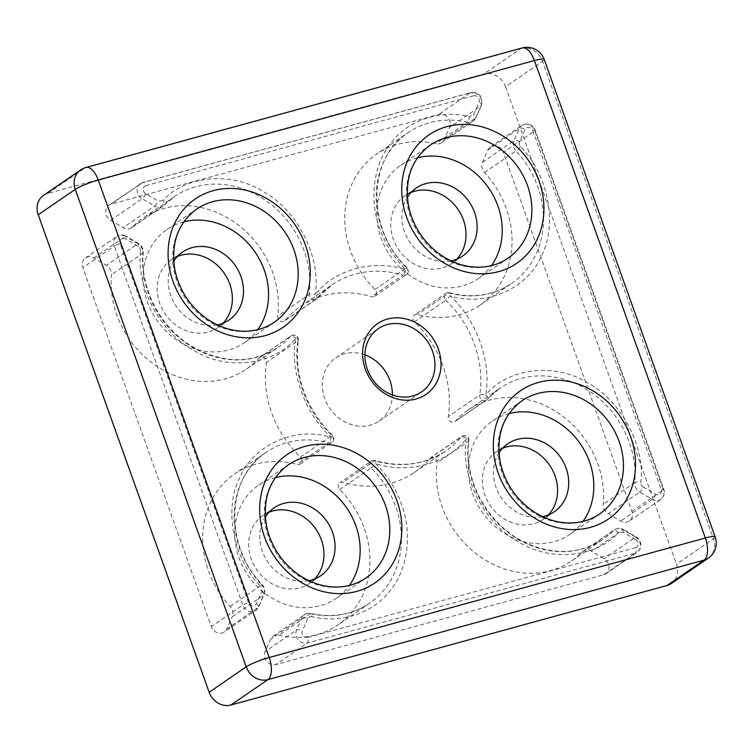 <?xml version="1.0" encoding="UTF-8"?>
<svg xmlns="http://www.w3.org/2000/svg" width="753" height="753" viewBox="0 0 753 753"><rect width="100%" height="100%" fill="white"/><g stroke="black" fill="none" stroke-linecap="round" stroke-linejoin="round"><path stroke-width="0.56" stroke-dasharray="3.77 2.82" d="M364.913 354.87A38.318 33.377 55.6 0 0 335.678 357.891A38.318 33.377 55.6 0 0 324.731 398.431A38.318 33.377 55.6 0 0 379.013 421.096A38.318 33.377 55.6 0 0 392.379 394.92M715.171 536.908A18.298 2.598 -19.7 0 1 713.515 538.809L542.565 61.351A18.298 2.598 160.3 0 0 544.212 59.449M43.448 195.432A18.298 15.945 -124.4 0 1 47.693 193.465L483.84 73.963A18.298 15.945 -124.4 0 1 505.527 86.746L542.565 61.351A18.298 15.945 55.6 0 0 520.878 48.559L84.731 168.07A18.298 8.603 74.7 0 1 86.002 167.477M522.149 47.966A18.298 8.603 -105.3 0 0 520.878 48.559L483.84 73.963M47.693 193.465L84.731 168.07A18.298 15.945 55.6 0 0 80.486 170.027M374.947 289.481L406.432 267.889A91.49 79.705 -124.4 0 1 408.135 132.556A91.49 79.705 -124.4 0 1 467.218 122.165A4.574 1.638 -77.2 0 0 469.439 116.602C440.618 109.392 408.258 120.103 391.4 142.43C373.507 163.806 368.754 199.752 379.945 229.147C385.508 244.48 394.073 257.978 405.613 269.612L406.432 267.889A4.574 3.981 -124.4 0 1 406.347 274.657A4.574 3.981 -124.4 0 1 403.109 275.109A4.574 1.525 -73.4 0 0 405.613 269.612C373.102 259.041 334.963 269.499 315.149 294.404A4.574 2.184 40.1 0 1 316.797 298.621A4.574 2.184 40.1 0 1 316.58 298.809A4.574 3.981 -124.4 0 1 315.884 299.449A4.574 3.981 -124.4 0 1 311.234 299.186A4.574 3.981 -124.4 0 1 309.154 294.545A4.574 1.61 7.3 0 1 315.149 294.404C321.38 258.477 298.094 211.273 264.943 192.646C233.11 171.223 185.803 174.903 162.949 200.58A4.574 2.212 44.5 0 1 164.352 205.061A4.574 2.212 44.5 0 1 164.192 205.192A91.49 79.705 -124.4 0 1 174.48 196.571A91.49 79.705 -124.4 0 1 267.588 201.832A91.49 79.705 -124.4 0 1 309.154 294.545L277.669 316.138A4.574 3.981 55.6 0 0 279.749 320.769A4.574 3.981 55.6 0 0 284.399 321.032A4.574 3.981 55.6 0 0 285.105 320.401A100.638 87.677 -124.4 0 1 300.438 306.499A100.638 87.677 -124.4 0 1 371.624 296.691A4.574 3.981 55.6 0 0 374.862 296.249A4.574 3.981 55.6 0 0 374.947 289.481A91.49 79.705 -124.4 0 1 376.651 154.139A91.49 79.705 -124.4 0 1 435.733 143.748A9.149 7.972 55.6 0 0 441.644 142.712A9.149 7.972 55.6 0 0 444.138 139.691L449.588 127.417A9.149 7.972 55.6 0 0 447.95 117.666A9.149 7.972 55.6 0 0 438.867 114.371L110.973 204.214A9.149 7.972 55.6 0 0 108.856 205.192A9.149 7.972 55.6 0 0 110.682 220.281L123.163 227.641A9.149 7.972 55.6 0 0 131.681 227.641A9.149 7.972 55.6 0 0 132.707 226.785A91.49 79.705 -124.4 0 1 142.995 218.163A91.49 79.705 -124.4 0 1 236.113 223.415A91.49 79.705 -124.4 0 1 277.669 316.138M339.744 489.516L371.229 467.924A91.49 79.705 -124.4 0 1 369.535 603.266A91.49 79.705 -124.4 0 1 310.443 613.657A4.574 1.638 102.8 0 1 311.083 613.488A4.574 1.638 102.8 0 1 311.93 616.679C340.761 623.889 373.111 613.177 389.969 590.841C407.862 569.475 412.616 533.519 401.424 504.134C395.862 488.791 387.306 475.303 375.756 463.66L371.229 467.924A4.574 3.981 -124.4 0 1 371.314 461.156A4.574 3.981 -124.4 0 1 374.552 460.714A4.574 1.525 106.6 0 1 375.21 460.544A4.574 1.525 106.6 0 1 375.756 463.66C408.267 474.23 446.416 463.782 466.22 438.877A4.574 2.184 -139.9 0 0 464.545 437.597A4.574 2.184 -139.9 0 0 461.081 437.004A4.574 3.981 -124.4 0 1 461.777 436.373A4.574 3.981 -124.4 0 1 466.436 436.636A4.574 3.981 -124.4 0 1 468.507 441.267A4.574 1.61 -172.7 0 0 468.903 440.731A4.574 1.61 -172.7 0 0 466.22 438.877C459.989 474.804 483.285 522.008 516.426 540.635C548.259 562.058 595.567 558.378 618.42 532.691A4.574 2.212 -135.5 0 0 613.469 530.62A91.49 79.705 -124.4 0 1 603.181 539.242A91.49 79.705 -124.4 0 1 510.073 533.981A91.49 79.705 -124.4 0 1 468.507 441.267L437.032 462.86A4.574 3.981 55.6 0 0 434.952 458.219A4.574 3.981 55.6 0 0 430.292 457.956A4.574 3.981 55.6 0 0 429.596 458.596A100.638 87.677 -124.4 0 1 414.254 472.498A100.638 87.677 -124.4 0 1 343.067 482.296A4.574 3.981 55.6 0 0 339.829 482.748A4.574 3.981 55.6 0 0 339.744 489.516A91.49 79.705 -124.4 0 1 338.05 624.849A91.49 79.705 -124.4 0 1 278.958 635.24A9.149 7.972 55.6 0 0 273.047 636.276A9.149 7.972 55.6 0 0 270.562 639.306L265.103 651.58A9.149 7.972 55.6 0 0 266.75 661.332A9.149 7.972 55.6 0 0 275.824 664.626L603.718 574.774A9.149 7.972 55.6 0 0 605.845 573.795A9.149 7.972 55.6 0 0 604.019 558.717L591.538 551.356A9.149 7.972 55.6 0 0 583.01 551.347A9.149 7.972 55.6 0 0 581.984 552.213A91.49 79.705 -124.4 0 1 571.706 560.834A91.49 79.705 -124.4 0 1 478.588 555.573A91.49 79.705 -124.4 0 1 437.032 462.86M414.338 321.87L445.823 300.287A4.574 3.981 -124.4 0 1 445.823 293.435A4.574 3.981 -124.4 0 1 448.957 292.964A4.574 1.572 105.2 0 1 449.607 292.795A4.574 1.572 105.2 0 1 450.266 295.938A4.574 0.527 133.7 0 1 445.823 300.287A100.638 87.677 -124.4 0 1 479.736 395.005A4.574 1.647 8.7 0 1 485.723 394.967C491.671 361.892 476.724 320.138 450.266 295.938C485.544 307.177 527.834 288.587 541.445 255.879C557.888 224.921 548.259 174.329 520.662 146.807A4.574 3.981 -124.4 0 1 519.636 141.686L525.086 129.412C527.731 126.297 530.3 126.692 532.813 130.608A4.574 0.649 -19.7 0 1 535.27 130.325A4.574 0.649 -19.7 0 1 534.856 130.815L503.371 152.398A9.149 7.972 55.6 0 0 490.41 146.986A9.149 7.972 55.6 0 0 487.916 150.016L482.466 162.29A9.149 7.972 55.6 0 0 484.518 172.512A91.49 79.705 -124.4 0 1 480.122 305.05A91.49 79.705 -124.4 0 1 417.473 314.547A4.574 3.981 55.6 0 0 414.338 315.027A4.574 3.981 55.6 0 0 414.338 321.87A100.638 87.677 -124.4 0 1 448.251 416.597A4.574 3.981 55.6 0 0 450.266 421.304A4.574 3.981 55.6 0 0 454.972 421.605A4.574 3.981 55.6 0 0 455.603 421.04A91.49 79.705 -124.4 0 1 468.234 409.924A91.49 79.705 -124.4 0 1 559.78 414.065A91.49 79.705 -124.4 0 1 603.294 504.237A9.149 7.972 55.6 0 0 608.283 513.668L620.764 521.02A9.149 7.972 55.6 0 0 629.282 521.029A9.149 7.972 55.6 0 0 631.899 511.353L503.371 152.398M259.098 357.948L290.583 336.356A4.574 3.981 -124.4 0 1 291.213 335.8A4.574 3.981 -124.4 0 1 295.91 336.102A4.574 3.981 -124.4 0 1 297.924 340.808A4.574 1.647 -171.3 0 0 298.32 340.271A4.574 1.647 -171.3 0 0 295.647 338.304A4.574 2.193 -138.3 0 0 294.028 337.005A4.574 2.193 -138.3 0 0 290.583 336.356A91.49 79.705 -124.4 0 1 277.951 347.481A91.49 79.705 -124.4 0 1 186.405 343.34A91.49 79.705 -124.4 0 1 142.882 253.159A4.574 1.534 -175.1 0 0 143.277 252.584A4.574 1.534 -175.1 0 0 140.576 250.947C135.86 287.335 160.935 333.692 194.641 350.898C227.142 370.984 273.988 365.139 295.647 338.304C289.698 371.38 304.654 413.143 331.104 437.333A4.574 0.527 -46.3 0 0 332.412 435.3A4.574 0.527 -46.3 0 0 331.847 435.535A4.574 3.981 -124.4 0 1 331.838 442.378A4.574 3.981 -124.4 0 1 328.713 442.849A4.574 1.572 -74.8 0 0 331.104 437.333C295.816 426.104 253.535 444.684 239.934 477.402C223.472 508.36 233.11 558.952 260.707 586.474L261.658 584.893A9.149 7.972 -124.4 0 1 263.71 595.115L232.225 616.707A9.149 7.972 55.6 0 0 230.173 606.476A91.49 79.705 -124.4 0 1 234.578 473.948A91.49 79.705 -124.4 0 1 297.228 464.441A4.574 3.981 55.6 0 0 300.353 463.97A4.574 3.981 55.6 0 0 300.362 457.118A100.638 87.677 -124.4 0 1 266.449 362.4A4.574 3.981 55.6 0 0 264.425 357.684A4.574 3.981 55.6 0 0 259.729 357.393A4.574 3.981 55.6 0 0 259.098 357.948A91.49 79.705 -124.4 0 1 246.466 369.074A91.49 79.705 -124.4 0 1 154.92 364.923A91.49 79.705 -124.4 0 1 111.397 274.751A9.149 7.972 55.6 0 0 106.418 265.329L93.937 257.968A9.149 7.972 55.6 0 0 85.418 257.959A9.149 7.972 55.6 0 0 82.802 267.644L211.32 626.59A9.149 7.972 55.6 0 0 224.281 632.002A9.149 7.972 55.6 0 0 226.775 628.981L232.225 616.707M275.429 477.59A68.617 59.779 55.6 0 0 258.627 485.186A68.617 59.779 55.6 0 0 239.012 557.785A68.617 59.779 55.6 0 0 336.224 598.371A68.617 59.779 55.6 0 0 349.373 585.429M509.084 413.576A68.617 59.779 55.6 0 0 492.274 421.162A68.617 59.779 55.6 0 0 472.668 493.761A68.617 59.779 55.6 0 0 569.88 534.348A68.617 59.779 55.6 0 0 583.02 521.405M417.501 157.791A68.617 59.779 55.6 0 0 400.69 165.387A68.617 59.779 55.6 0 0 381.084 237.976A68.617 59.779 55.6 0 0 478.296 278.563A68.617 59.779 55.6 0 0 491.436 265.621M183.845 221.815A68.617 59.779 55.6 0 0 167.044 229.411A68.617 59.779 55.6 0 0 147.428 302A68.617 59.779 55.6 0 0 244.64 342.587A68.617 59.779 55.6 0 0 257.79 329.645M269 512.238A41.17 35.871 55.6 0 0 263.032 515.447A41.17 35.871 55.6 0 0 256.735 569.682A41.17 35.871 55.6 0 0 309.596 583.349A41.17 35.871 55.6 0 0 314.735 578.935M308.937 580.676A41.17 35.871 -124.4 0 1 267.842 562.058A41.17 35.871 -124.4 0 1 265.291 517.029M411.072 192.439A41.17 35.871 55.6 0 0 405.105 195.639A41.17 35.871 55.6 0 0 398.798 249.874A41.17 35.871 55.6 0 0 451.668 263.55A41.17 35.871 55.6 0 0 456.807 259.136M451 260.867A41.17 35.871 -124.4 0 1 409.914 242.259A41.17 35.871 -124.4 0 1 407.364 197.22M177.416 256.453A41.17 35.871 55.6 0 0 171.449 259.663A41.17 35.871 55.6 0 0 165.152 313.897A41.17 35.871 55.6 0 0 218.012 327.574A41.17 35.871 55.6 0 0 223.152 323.159M217.353 324.891A41.17 35.871 -124.4 0 1 176.258 306.283A41.17 35.871 -124.4 0 1 173.708 261.244M502.656 448.214A41.17 35.871 55.6 0 0 496.688 451.424A41.17 35.871 55.6 0 0 490.382 505.658A41.17 35.871 55.6 0 0 543.242 519.335A41.17 35.871 55.6 0 0 548.391 514.92M542.584 516.652A41.17 35.871 -124.4 0 1 501.498 498.044A41.17 35.871 -124.4 0 1 498.947 453.005M532.813 130.608L661.341 489.563C661.831 494.034 659.976 495.643 655.769 494.401L643.288 487.04A4.574 1.064 120.5 0 1 639.768 492.076A9.149 7.972 -124.4 0 1 634.779 482.654A4.574 1.534 4.9 0 1 640.794 482.325C645.509 445.945 620.434 399.589 586.738 382.373C554.236 362.297 507.381 368.132 485.723 394.967A4.574 2.193 41.7 0 1 487.285 399.288A4.574 2.193 41.7 0 1 487.087 399.457A4.574 3.981 -124.4 0 1 486.457 400.012A4.574 3.981 -124.4 0 1 481.751 399.721A4.574 3.981 -124.4 0 1 479.736 395.005L448.251 416.597M708.291 558.161A18.298 15.945 55.6 0 0 713.515 538.809L676.476 564.204A18.298 15.945 -124.4 0 1 671.252 583.566M505.527 86.746L676.476 564.204M336.224 598.371L365.864 578.05A68.617 59.779 -124.4 0 1 268.642 537.463A68.617 59.779 -124.4 0 1 288.258 464.874L258.627 485.186M569.88 534.348L599.51 514.026A68.617 59.779 -124.4 0 1 502.298 473.449A68.617 59.779 -124.4 0 1 521.904 400.85L492.274 421.162M478.296 278.563L507.927 258.251A68.617 59.779 -124.4 0 1 410.714 217.664A68.617 59.779 -124.4 0 1 430.321 145.065L400.69 165.387M244.64 342.587L274.28 322.265A68.617 59.779 -124.4 0 1 177.059 281.688A68.617 59.779 -124.4 0 1 196.674 209.089L167.044 229.411M162.949 200.58L158.168 201.013L145.687 193.653A4.574 1.064 120.5 0 1 142.166 198.688A9.149 7.972 -124.4 0 1 140.293 183.638A9.149 7.972 -124.4 0 1 142.458 182.631L110.973 204.214M145.687 193.653A4.574 3.981 -124.4 0 1 143.475 190.951C142.788 188.306 143.578 186.528 145.837 185.624A4.574 2.146 -105.3 0 0 142.806 182.471A4.574 2.146 -105.3 0 0 142.458 182.631L470.352 92.779L438.867 114.371M520.662 146.807L516.003 150.929A9.149 7.972 -124.4 0 1 513.951 140.698A4.574 1.977 24 0 1 519.636 141.686M643.288 487.04A4.574 3.981 -124.4 0 1 640.794 482.325M226.775 628.981L258.26 607.389A9.149 7.972 -124.4 0 1 255.766 610.419A9.149 7.972 -124.4 0 1 242.805 605.007A4.574 0.649 160.3 0 1 248.556 602.664C251.069 606.579 253.639 606.974 256.284 603.859L261.733 591.585A4.574 3.981 55.6 0 0 260.707 586.474M261.733 591.585A4.574 1.977 24 0 1 264.077 594.691A4.574 1.977 24 0 1 263.71 595.115L258.26 607.389A4.574 1.977 24 0 0 258.618 606.956L264.058 594.719C265.442 591.067 264.821 587.707 262.204 584.629C223.857 545.558 226.361 477.28 266.063 452.355A91.49 79.705 -124.4 0 1 328.713 442.849L297.228 464.441M140.576 250.947A4.574 3.981 55.6 0 0 138.081 246.24A4.574 1.064 -59.5 0 0 138.561 243.577A4.574 1.064 -59.5 0 0 137.903 243.737A9.149 7.972 -124.4 0 1 142.882 253.159L111.397 274.751M635.532 547.657A4.574 3.981 55.6 0 0 638.186 544.043A4.574 3.981 55.6 0 0 635.683 539.628A4.574 1.064 -59.5 0 0 636.163 536.964A4.574 1.064 -59.5 0 0 635.504 537.124A9.149 7.972 -124.4 0 1 637.367 552.184A9.149 7.972 -124.4 0 1 635.203 553.191A4.574 2.146 -105.3 0 0 635.532 547.657L307.638 637.499A4.574 2.146 74.7 0 1 307.309 643.034L275.824 664.626M444.138 139.691L475.623 118.099A9.149 7.972 -124.4 0 1 473.129 121.129A9.149 7.972 -124.4 0 1 467.218 122.165L435.733 143.748M300.362 457.118L331.847 435.535A100.638 87.677 -124.4 0 1 297.924 340.808L266.449 362.4M230.173 606.476L261.658 584.893A91.49 79.705 -124.4 0 1 266.063 452.355L234.578 473.948M581.984 552.213L613.469 530.62A9.149 7.972 -124.4 0 1 614.495 529.764A9.149 7.972 -124.4 0 1 623.023 529.764L591.538 551.356M455.603 421.04L487.087 399.457A91.49 79.705 -124.4 0 1 499.719 388.332A91.49 79.705 -124.4 0 1 591.265 392.473A91.49 79.705 -124.4 0 1 634.779 482.654L603.294 504.237M484.518 172.512L516.003 150.929A91.49 79.705 -124.4 0 1 511.607 283.457A91.49 79.705 -124.4 0 1 448.957 292.964L417.473 314.547M482.466 162.29L513.951 140.698L519.401 128.424A9.149 7.972 -124.4 0 1 521.895 125.403A9.149 7.972 -124.4 0 1 534.856 130.815L663.384 489.761L631.899 511.353M661.341 489.563A4.574 0.649 -19.7 0 1 663.798 489.29A4.574 0.649 -19.7 0 1 663.384 489.761A9.149 7.972 -124.4 0 1 660.767 499.446A9.149 7.972 -124.4 0 1 652.249 499.437L639.768 492.076L608.283 513.668M285.105 320.401L316.58 298.809A100.638 87.677 -124.4 0 1 331.922 284.907A100.638 87.677 -124.4 0 1 403.109 275.109L371.624 296.691M145.837 185.624L473.731 95.772A4.574 2.146 -105.3 0 0 470.672 92.628A4.574 2.146 -105.3 0 0 470.352 92.779A9.149 7.972 -124.4 0 1 479.435 96.073A9.149 7.972 -124.4 0 1 481.073 105.825L449.588 127.417M583.01 551.347L614.495 529.764C617.479 527.928 620.528 527.881 623.672 529.594A4.574 1.064 120.5 0 0 623.023 529.764L635.504 537.124L604.019 558.717M603.718 574.774L635.203 553.191L307.309 643.034A9.149 7.972 -124.4 0 1 298.226 639.739A9.149 7.972 -124.4 0 1 296.588 629.988L265.103 651.58M429.596 458.596L461.081 437.004A100.638 87.677 -124.4 0 1 445.738 450.906A100.638 87.677 -124.4 0 1 374.552 460.714L343.067 482.296M487.916 150.016L519.401 128.424A4.574 1.977 -156 0 1 525.086 129.412M655.769 494.401A4.574 1.064 120.5 0 1 652.249 499.437L620.764 521.02M132.707 226.785L164.192 205.192A9.149 7.972 -124.4 0 1 163.166 206.058A9.149 7.972 -124.4 0 1 154.647 206.049L123.163 227.641M110.682 220.281L142.166 198.688L154.647 206.049A4.574 1.064 120.5 0 0 158.168 201.013M248.556 602.664L120.028 243.718A4.574 0.649 160.3 0 0 114.287 246.052L242.805 605.007L211.32 626.59M85.418 257.959L116.903 236.376A9.149 7.972 -124.4 0 0 114.287 246.052L82.802 267.644M120.028 243.718C119.539 239.247 121.393 237.637 125.6 238.88A4.574 1.064 -59.5 0 0 126.08 236.216C122.899 234.494 119.84 234.541 116.903 236.376A9.149 7.972 -124.4 0 1 125.422 236.376L93.937 257.968M307.638 637.499C305.191 637.876 303.384 636.812 302.217 634.308A4.574 3.981 -124.4 0 1 302.273 630.976A4.574 1.977 -156 0 0 296.588 629.988L302.047 617.714A9.149 7.972 -124.4 0 1 304.532 614.693A9.149 7.972 -124.4 0 1 310.443 613.657L278.958 635.24M256.284 603.859A4.574 1.977 24 0 1 258.618 606.956L255.766 610.419L224.281 632.002M246.466 369.074L277.951 347.481C250.843 364.414 221.683 363.737 190.462 345.448C159.551 326.284 139.804 287.335 143.277 252.613C143.418 248.725 141.837 245.713 138.552 243.567L126.071 236.207A4.574 1.064 -59.5 0 0 125.422 236.376L137.903 243.737L106.418 265.329M311.93 616.679A4.574 3.981 55.6 0 0 307.732 618.712A4.574 1.977 -156 0 0 302.047 617.714L270.562 639.306M473.731 95.772C476.178 95.396 477.986 96.459 479.153 98.972A4.574 3.981 -124.4 0 1 479.096 102.295L473.637 114.569L469.439 116.602M108.856 205.192L142.778 182.48L470.672 92.628C473.966 91.875 476.884 92.732 479.445 95.217C481.468 95.895 482.127 99.292 481.421 105.429L475.971 117.694A4.574 1.977 -156 0 1 475.623 118.099L481.073 105.825A4.574 1.977 -156 0 0 481.431 105.392A4.574 1.977 -156 0 0 479.096 102.295M441.644 142.712L473.129 121.129L475.971 117.694A4.574 1.977 -156 0 0 473.637 114.569M138.081 246.24L125.6 238.88M605.845 573.795L637.33 552.213C642.893 546.019 640.285 546.047 640.812 543.873C640.266 540.842 638.713 538.536 636.153 536.955L623.672 529.594A4.574 1.064 120.5 0 1 623.202 532.267L618.42 532.691M635.683 539.628L623.202 532.267M307.732 618.712L302.273 630.976M379.013 421.096L421.614 391.889M335.678 357.891L378.279 328.685M374.862 296.249L406.347 274.657A4.574 4.574 0 0 0 406.996 267.654C366.146 229.166 367.276 158.074 408.135 132.556L376.651 154.139M273.047 636.276L304.532 614.693C308.109 613.196 310.292 612.791 311.083 613.488C332.892 618.1 352.366 614.693 369.535 603.266L338.05 624.849M480.122 305.05L511.607 283.457C493.347 295.553 472.686 298.659 449.607 292.795A4.574 4.574 0 0 0 445.823 293.435L414.338 315.027M300.353 463.97L331.838 442.378A4.574 4.574 0 0 0 332.412 435.3C305.389 407.806 294.028 376.133 298.32 340.271A4.574 4.574 0 0 0 291.213 335.8L259.729 357.393M571.706 560.834L603.181 539.242C580.535 553.86 555.394 555.366 527.749 543.741C489.403 527.326 462.888 480.819 468.903 440.731A4.574 4.574 0 0 0 461.777 436.373L430.292 457.956M414.254 472.498L445.738 450.906C424.918 464.648 401.405 467.858 375.21 460.544A4.574 4.574 0 0 0 371.314 461.156L339.829 482.748M274.148 507.823L263.032 515.447M320.703 575.734L309.596 583.349M416.211 188.024L405.105 195.639M462.775 255.926L451.668 263.55M182.565 252.039L171.449 259.663M229.128 319.95L218.012 327.574M507.795 443.799L496.688 451.424M554.359 511.711L543.242 519.335M468.234 409.924L499.719 388.332L487.285 399.288A4.574 4.574 0 0 1 486.457 400.012L454.972 421.605M300.438 306.499L331.922 284.907L316.797 298.621A4.574 4.574 0 0 1 315.884 299.449L284.399 321.032M490.41 146.986L521.895 125.403C526.281 123.746 528.785 123.436 529.415 124.471C531.016 125.487 532.173 124.546 535.27 130.335L663.798 489.29C665.21 492.97 664.202 496.359 660.767 499.446L629.282 521.029M131.681 227.641L163.166 206.058L174.48 196.571L142.995 218.163"/><path stroke-width="1.13" d="M367.323 369.224A38.318 33.377 -124.4 0 1 378.279 328.685A38.318 33.377 -124.4 0 1 432.561 351.35A38.318 33.377 -124.4 0 1 421.614 391.889A38.318 33.377 -124.4 0 1 367.323 369.224M438.312 349.016A42.893 37.368 55.6 0 0 371.144 329.409A42.893 37.368 55.6 0 0 395.937 398.638A42.893 37.368 55.6 0 0 438.312 349.016M392.379 394.92A38.318 33.377 55.6 0 0 364.913 354.87M544.212 59.449A18.298 2.598 160.3 0 0 534.395 60.532A18.298 8.603 -105.3 0 0 531.345 54.169A18.298 8.603 -105.3 0 0 522.149 47.966L86.002 167.477A18.298 8.603 74.7 0 1 98.248 180.042A18.298 2.598 160.3 0 0 75.262 189.389L246.212 666.847A18.298 2.598 -19.7 0 1 269.197 657.501A18.298 8.603 74.7 0 1 267.899 679.639L704.046 560.128A18.298 8.603 -105.3 0 0 705.354 538A18.298 2.598 -19.7 0 1 715.171 536.908L544.212 59.449A18.298 18.298 0 0 0 522.149 47.966M80.486 170.027A18.298 15.945 55.6 0 0 75.262 189.389L38.215 214.784A18.298 15.945 -124.4 0 1 43.448 195.432L80.486 170.027A18.298 18.298 0 0 1 86.002 167.477M349.373 585.429A68.617 59.779 55.6 0 0 346.728 507.974A68.617 59.779 55.6 0 0 275.429 477.59M583.02 521.405A68.617 59.779 55.6 0 0 580.384 443.95A68.617 59.779 55.6 0 0 509.084 413.576M491.436 265.621A68.617 59.779 55.6 0 0 488.801 188.165A68.617 59.779 55.6 0 0 417.501 157.791M257.79 329.645A68.617 59.779 55.6 0 0 255.145 252.189A68.617 59.779 55.6 0 0 183.845 221.815M314.735 578.935A41.17 35.871 55.6 0 0 321.362 539.797A41.17 35.871 55.6 0 0 269 512.238M265.291 517.029A41.17 35.871 -124.4 0 1 274.148 507.823A41.17 35.871 -124.4 0 1 332.478 532.173A41.17 35.871 -124.4 0 1 320.703 575.734A41.17 35.871 -124.4 0 1 308.937 580.676M456.807 259.136A41.17 35.871 55.6 0 0 463.434 219.989A41.17 35.871 55.6 0 0 411.072 192.439M407.364 197.22A41.17 35.871 -124.4 0 1 416.211 188.024A41.17 35.871 -124.4 0 1 474.541 212.374A41.17 35.871 -124.4 0 1 462.775 255.926A41.17 35.871 -124.4 0 1 451 260.867M223.152 323.159A41.17 35.871 55.6 0 0 229.778 284.013A41.17 35.871 55.6 0 0 177.416 256.453M173.708 261.244A41.17 35.871 -124.4 0 1 182.565 252.039A41.17 35.871 -124.4 0 1 240.894 276.398A41.17 35.871 -124.4 0 1 229.128 319.95A41.17 35.871 -124.4 0 1 217.353 324.891M548.391 514.92A41.17 35.871 55.6 0 0 555.017 475.774A41.17 35.871 55.6 0 0 502.656 448.214M498.947 453.005A41.17 35.871 -124.4 0 1 507.795 443.799A41.17 35.871 -124.4 0 1 566.124 468.15A41.17 35.871 -124.4 0 1 554.359 511.711A41.17 35.871 -124.4 0 1 542.584 516.652M708.291 558.161L671.252 583.566A18.298 15.945 -124.4 0 1 667.007 585.523L704.046 560.128A18.298 15.945 55.6 0 0 708.291 558.161A18.298 18.298 0 0 0 715.171 536.908M667.007 585.523L230.86 705.034A18.298 15.945 -124.4 0 1 209.174 692.252L38.215 214.784M209.174 692.252L246.212 666.847A18.298 15.945 55.6 0 0 267.899 679.639L230.86 705.034M534.395 60.532L705.354 538L269.197 657.501L98.248 180.042L534.395 60.532M305.379 244.998A77.766 67.751 55.6 0 0 183.61 209.447A77.766 67.751 55.6 0 0 228.554 334.972A77.766 67.751 55.6 0 0 305.379 244.998M539.035 180.974A77.766 67.751 55.6 0 0 417.256 145.423A77.766 67.751 55.6 0 0 462.201 270.948A77.766 67.751 55.6 0 0 539.035 180.974M630.619 436.759A77.766 67.751 55.6 0 0 508.84 401.208A77.766 67.751 55.6 0 0 553.784 526.733A77.766 67.751 55.6 0 0 630.619 436.759M396.963 500.783A77.766 67.751 55.6 0 0 275.193 465.232A77.766 67.751 55.6 0 0 320.138 590.757A77.766 67.751 55.6 0 0 396.963 500.783M385.47 505.451A68.617 59.779 -124.4 0 1 365.864 578.05C357.148 583.98 347.218 586.964 336.054 587.02C321.456 586.879 307.713 581.834 294.837 571.885C279.683 559.526 270.176 543.892 266.336 524.992C262.458 498.599 269.772 478.56 288.258 464.874A68.617 59.779 -124.4 0 1 385.47 505.451M619.126 441.437A68.617 59.779 -124.4 0 1 599.51 514.026C590.804 519.956 580.864 522.949 569.71 522.996C555.112 522.855 541.369 517.81 528.493 507.861C513.33 495.502 503.832 479.868 499.992 460.968C496.114 434.585 503.418 414.545 521.904 400.85A68.617 59.779 -124.4 0 1 619.126 441.437M527.542 185.652A68.617 59.779 -124.4 0 1 507.927 258.251C499.22 264.171 489.281 267.164 478.127 267.211C463.528 267.07 449.786 262.025 436.909 252.086C421.746 239.718 412.249 224.083 408.408 205.183C404.53 178.8 411.835 158.761 430.321 145.065A68.617 59.779 -124.4 0 1 527.542 185.652M293.886 249.676A68.617 59.779 -124.4 0 1 274.28 322.265C265.564 328.195 255.634 331.188 244.471 331.235C229.872 331.094 216.13 326.049 203.254 316.109C188.099 303.741 178.593 288.107 174.752 269.207C170.875 242.824 178.188 222.784 196.674 209.089A68.617 59.779 -124.4 0 1 293.886 249.676"/></g></svg>
